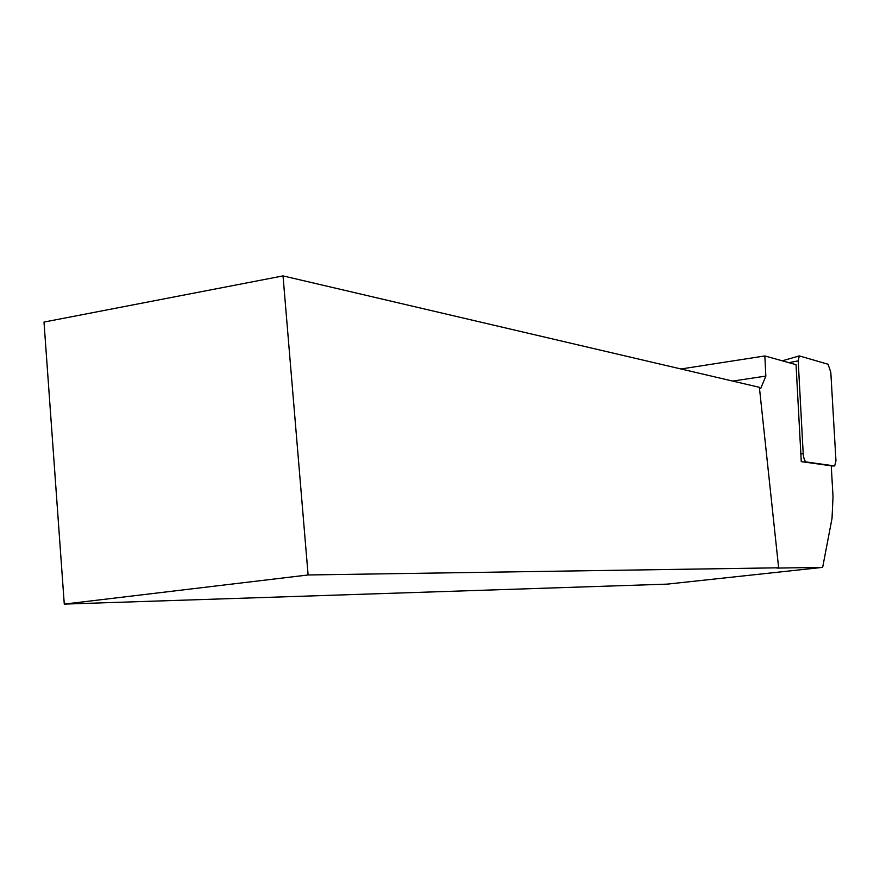 <?xml version="1.0" encoding="UTF-8"?>
<svg xmlns="http://www.w3.org/2000/svg" width="880" height="880" viewBox="0 0 880 880"><rect width="100%" height="100%" fill="white"/><g stroke="black" fill="none" stroke-linecap="round" stroke-linejoin="round"><path stroke-width="1.32" d="M822.657 567.369L776.919 568.084L778.635 567.809L759.385 387.321L283.03 275.902L44 322.069L64.273 604.098L667.15 584.133L822.657 567.369L832.029 518.342L833.019 496.617L831.248 465.817L801.262 461.626L796.048 364.672L764.841 355.949L680.966 368.984M732.71 381.084L765.842 376.079L764.841 355.949M765.842 376.079L760.672 388.597L759.484 388.322M64.273 604.098L308.099 574.97L778.635 567.809M283.03 275.902L308.099 574.97M834.658 465.949L806.113 461.945C804.617 461.054 803.649 458.293 803.209 453.651L798.193 360.855L799.315 355.905L828.08 364.254L830.808 372.317L835.967 460.834L834.658 465.949L831.259 465.96M803.671 461.967L806.168 461.956M800.855 454.047L803.209 453.651M788.876 362.67L798.193 360.855M803.616 461.956L806.113 461.945M782.243 360.811L799.315 355.905"/></g></svg>
